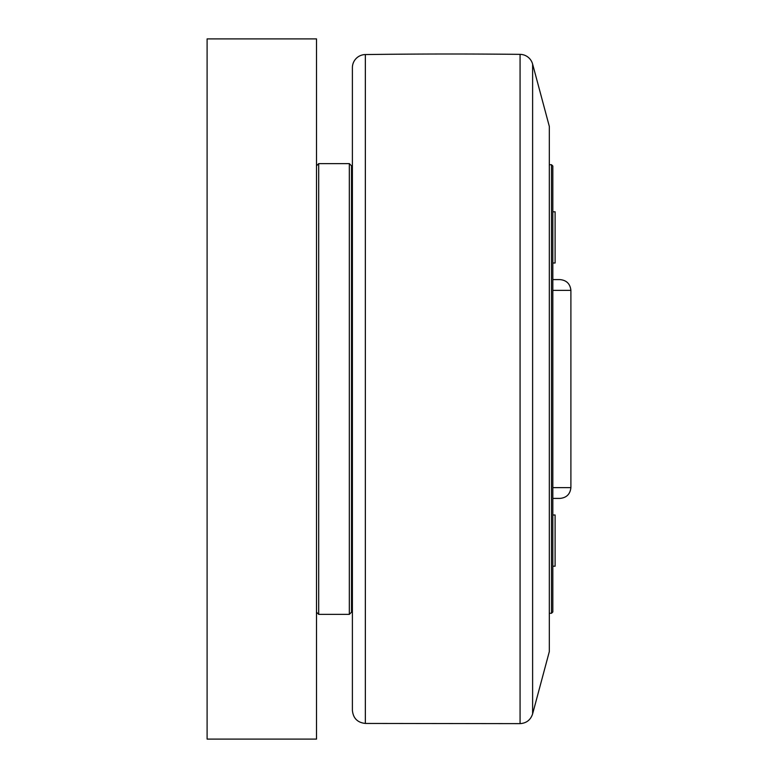<?xml version="1.0" encoding="UTF-8"?>
<svg xmlns="http://www.w3.org/2000/svg" width="778" height="778" viewBox="0 0 778 778"><rect width="100%" height="100%" fill="white"/><g stroke="black" fill="none" stroke-linecap="round" stroke-linejoin="round"><path stroke-width="1.17" d="M552.827 566.199L555.103 566.199L555.103 514.997L552.827 514.997L555.103 514.997M552.827 263.003L555.103 263.003L555.103 211.801L552.827 211.801L555.103 211.801M532.619 64.097L549.326 126.425L549.326 651.575L532.619 713.903L532.619 64.097A13.129 13.129 0 0 0 520.074 54.363A6564.375 6564.375 0 0 0 365.349 54.557A13.129 13.129 0 0 0 352.395 67.686L352.395 710.314L352.395 167.124L351.52 167.124M351.52 612.189L351.52 165.811L349.332 163.623L349.332 614.377L351.52 612.189M349.332 163.623L318.698 163.623L318.698 614.377L316.51 612.189M316.51 739.1L316.51 38.9L207.104 38.9L207.104 739.1L316.51 739.1M552.827 166.035L551.514 164.722L551.514 613.278L552.827 611.965L552.827 166.025M552.827 498.406L559.966 498.406L552.827 498.406M552.827 290.369L570.896 290.369C570.177 283.814 566.53 280.216 559.966 279.594L552.827 279.594M520.074 54.363L520.074 723.637C526.434 723.19 530.615 719.951 532.619 713.903M520.074 723.637L365.349 723.443L365.349 54.557M570.896 290.369L570.896 487.631L552.827 487.631M365.349 723.443C357.462 722.587 353.144 718.211 352.395 710.314M318.698 614.377L349.332 614.377M316.51 165.811L318.698 163.623M351.52 610.876L352.395 610.876M549.326 613.278L551.514 613.278M549.326 164.722L551.514 164.722M570.896 487.631C570.177 494.186 566.53 497.784 559.966 498.406"/></g></svg>
